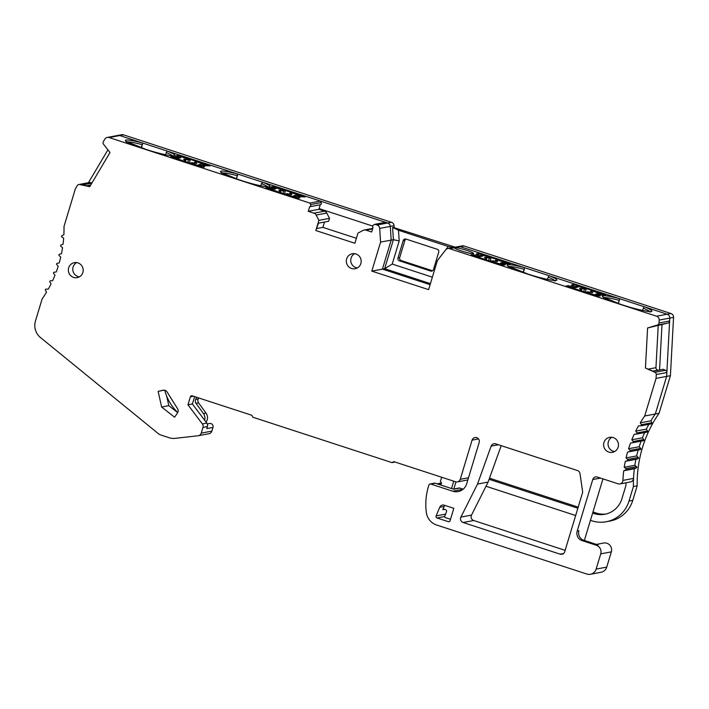 <?xml version="1.0" encoding="UTF-8"?>
<svg xmlns="http://www.w3.org/2000/svg" width="709" height="709" viewBox="0 0 709 709"><rect width="100%" height="100%" fill="white"/><g stroke="black" fill="none" stroke-linecap="round" stroke-linejoin="round"><path stroke-width="1.06" d="M79.638 184.544L89.742 186.689L110.001 152.524L103.541 144.237A2.287 2.224 79.3 0 1 103.372 141.623L104.826 139.168A3.811 3.713 79.3 0 1 109.097 137.546L309.842 203.058L310.613 204.582A1.524 1.489 79.3 0 1 309.629 206.762L308.264 211.309L313.972 213.179A3.811 3.713 79.3 0 1 316.161 215.049L318.899 220.366L315.833 230.522L354.881 243.267L357.948 233.11L363.123 230.381A3.811 3.713 79.3 0 1 365.941 230.141L371.658 232.003L373.031 227.456A1.524 1.489 79.3 0 1 373.421 225.072L374.893 224.292L377.073 225.001A3.811 3.713 79.3 0 1 379.678 228.413L380.582 242.088L371.817 271.113L428.608 289.644L437.373 260.628L445.624 249.931A3.811 3.713 79.3 0 1 449.639 248.691L656.569 316.223A3.811 3.713 79.3 0 1 659.175 320.096L659.024 322.967A2.287 2.224 79.3 0 1 657.447 325.014L647.592 327.975L645.438 368.051L654.903 372.296A2.287 2.224 79.3 0 1 656.259 374.529L656.047 378.393L644.694 415.997A121.983 118.757 -100.7 0 0 640.271 422.83L641.317 424.744A0.762 0.744 79.3 0 1 640.661 425.87L638.525 425.825A121.983 118.757 -100.7 0 0 635.716 431.134L636.904 432.96A0.762 0.744 79.3 0 1 636.336 434.138L634.209 434.262A121.983 118.757 -100.7 0 0 631.808 439.784L633.137 441.512A0.762 0.744 79.3 0 1 632.658 442.735L630.549 443.028A121.983 118.757 -100.7 0 0 628.582 448.735L630.035 450.348A0.762 0.744 79.3 0 1 629.654 451.606L627.58 452.067A121.983 118.757 -100.7 0 0 626.056 457.917L627.625 459.414A0.762 0.744 79.3 0 1 627.341 460.699L625.311 461.329A121.983 118.757 -100.7 0 0 624.239 467.284L625.914 468.649A0.762 0.744 79.3 0 1 625.728 469.952L623.752 470.749A121.983 118.757 -100.7 0 0 622.919 480.41A3.811 3.713 79.3 0 1 618.115 483.813L597.403 477.06A3.811 3.713 -100.7 0 0 592.759 479.523L577.206 531.041A7.622 7.427 -100.7 0 0 582.116 540.621L596.313 545.248A6.86 6.682 79.3 0 1 600.727 553.871L596.127 569.105A7.622 7.427 79.3 0 1 586.839 574.042L436.664 525.032A15.243 14.845 79.3 0 1 426.313 512.35A60.992 59.379 79.3 0 1 428.449 486.48L428.892 485.027A1.524 1.489 79.3 0 1 430.744 484.043L452.75 491.222A11.433 11.131 -100.7 0 0 466.69 483.813L479.178 442.46A3.811 3.713 -100.7 0 0 474.924 437.55A3.811 3.713 -100.7 0 0 472.079 440.138L460.247 479.319A3.811 3.713 79.3 0 1 455.603 481.792L393.814 461.63L391.962 462.614L252.865 417.22L251.881 415.306L192.228 395.835A1.524 1.489 -100.7 0 0 190.367 396.827L187.956 404.804L202.357 423.938A3.811 3.713 79.3 0 1 202.969 427.412L201.25 433.119A3.811 3.713 79.3 0 1 198.139 435.743L175.247 438.339A15.243 14.845 79.3 0 1 169.097 437.71L160.792 434.998A7.622 7.427 79.3 0 1 158.391 433.686L40.466 337.537A15.243 14.845 79.3 0 1 35.45 321.017L42.106 298.985A121.983 118.757 -100.7 0 0 46.528 292.152L45.482 290.238A0.762 0.744 79.3 0 1 46.138 289.112L48.265 289.157A121.983 118.757 -100.7 0 0 51.083 283.848L49.896 282.022A0.762 0.744 79.3 0 1 50.463 280.844L52.59 280.72A121.983 118.757 -100.7 0 0 54.983 275.198L53.662 273.47A0.762 0.744 79.3 0 1 54.141 272.247L56.25 271.955A121.983 118.757 -100.7 0 0 58.209 266.247L56.764 264.634A0.762 0.744 79.3 0 1 57.145 263.376L59.219 262.915A121.983 118.757 -100.7 0 0 60.744 257.066L59.175 255.568A0.762 0.744 79.3 0 1 59.459 254.283L61.488 253.654A121.983 118.757 -100.7 0 0 62.56 247.698L60.885 246.333A0.762 0.744 79.3 0 1 61.063 245.03L63.039 244.233A121.983 118.757 -100.7 0 0 63.65 238.206L61.878 236.974A0.762 0.744 79.3 0 1 61.958 235.663L63.872 234.714A121.983 118.757 -100.7 0 0 63.996 226.481L75.349 188.869L77.299 185.581A2.287 2.224 79.3 0 1 79.638 184.544L90.247 182.55L91.975 182.913M603.935 442.522A7.622 7.427 79.3 0 1 609.616 437.347A7.622 7.427 79.3 0 1 618.133 447.157A7.622 7.427 79.3 0 1 612.443 452.333A7.622 7.427 79.3 0 1 603.935 442.522M68.667 267.825A7.622 7.427 79.3 0 1 74.356 262.658A7.622 7.427 79.3 0 1 82.864 272.46A7.622 7.427 79.3 0 1 77.175 277.636A7.622 7.427 79.3 0 1 68.667 267.825M346.648 258.909A7.622 7.427 79.3 0 1 352.338 253.742A7.622 7.427 79.3 0 1 360.846 263.544A7.622 7.427 79.3 0 1 355.156 268.72A7.622 7.427 79.3 0 1 346.648 258.909M491.124 446.147L477.503 484.07L460.894 517.1A3.811 3.713 -100.7 0 0 463.11 522.506L560.092 554.154A3.811 3.713 -100.7 0 0 564.736 551.682L582.452 493.012A3.811 3.713 -100.7 0 0 582.576 491.328L580.006 473.639A3.811 3.713 -100.7 0 0 577.427 470.537L495.706 443.869A3.811 3.713 -100.7 0 0 491.124 446.147L498.462 444.765M453.831 508.318L450.109 520.654A1.524 1.489 79.3 0 1 448.248 521.638L437.045 517.987A1.524 1.489 79.3 0 1 436.124 515.922L439.74 507.281A3.811 3.713 79.3 0 1 444.251 505.189L453.831 508.318M161.617 407.001L158.142 391.341L163.114 390.234A3.811 3.713 79.3 0 1 167.058 391.917L177.587 408.73A3.811 3.713 79.3 0 1 177.498 412.984L174.582 417.202L161.617 407.001L168.804 405.645L166.704 396.198M501.192 445.66L488.111 482.067L471.503 515.106A3.811 3.713 -100.7 0 0 473.709 520.503L565.144 550.344M477.503 484.07L488.111 482.067M453.299 489.113L459.086 488.022A1.524 1.489 79.3 0 1 459.813 488.067L463.19 489.175M596.42 544.406L603.678 543.041A6.86 6.682 79.3 0 1 611.335 551.868L606.736 567.103A7.622 7.427 79.3 0 1 601.046 572.278L590.437 574.281M602.96 478.867L584.367 540.471M628.582 448.735L639.19 446.732A121.983 118.757 -100.7 0 1 641.113 441.14A121.983 118.757 -100.7 0 0 639.19 446.732L640.644 448.354A0.762 0.744 79.3 0 1 640.262 449.603L638.18 450.073A121.983 118.757 -100.7 0 0 636.664 455.922L638.233 457.42A0.762 0.744 79.3 0 1 637.949 458.696L635.911 459.335A121.983 118.757 -100.7 0 0 634.847 465.29L636.522 466.655A0.762 0.744 79.3 0 1 636.336 467.958L634.36 468.755A121.983 118.757 -100.7 0 0 633.527 478.407A3.811 3.713 79.3 0 1 630.523 481.934L619.914 483.937M631.808 439.784L642.416 437.79A121.983 118.757 -100.7 0 1 644.676 432.57A121.983 118.757 -100.7 0 0 642.416 437.79L643.737 439.518A0.762 0.744 79.3 0 1 643.267 440.732L632.72 442.717M635.716 431.134L646.324 429.131A121.983 118.757 -100.7 0 1 648.85 424.345A121.983 118.757 -100.7 0 0 646.324 429.131L647.512 430.957A0.762 0.744 79.3 0 1 646.945 432.136M645.438 368.051L653.131 371.224L663.314 369.309L665.512 370.293A2.287 2.224 79.3 0 1 666.859 372.535L666.655 376.39L655.302 414.003A121.983 118.757 -100.7 0 0 650.88 420.827L651.926 422.741A0.762 0.744 79.3 0 1 651.42 423.858L640.812 425.861M658.244 325.121L655.958 367.679A2.287 2.224 -100.7 0 0 658.058 370.107L658.821 370.151M642.567 310.445L644.029 306.678L667.169 314.22A3.811 3.713 79.3 0 1 669.783 318.093L669.633 320.973A2.287 2.224 79.3 0 1 668.055 323.012L647.592 327.975M547.445 279.399L548.908 275.633L619.551 298.675L618.452 303.585M455.763 248.726L455.24 247.636A9.908 1.063 -163.2 0 1 466.487 250.312A9.908 1.063 -163.2 0 1 473.497 253.636A9.908 1.063 -163.2 0 1 463.783 251.695A9.908 1.063 -163.2 0 1 454.629 247.937A9.908 1.063 -163.2 0 1 454.655 247.742L460.247 246.688A3.811 3.713 -100.7 0 0 458.448 246.572A3.811 3.713 79.3 0 1 460.247 246.688L524.766 267.754L523.322 272.54M374.893 224.292L385.501 222.298L387.681 223.007A3.811 3.713 79.3 0 1 390.287 226.41L391.191 240.094L382.426 269.119L430.106 284.681L382.426 269.119L384.65 268.693L430.425 283.635M324.5 222.05L322.896 227.367L356.388 238.295M260.637 185.793L262.454 182.133L320.441 201.064L321.221 202.579A1.524 1.489 79.3 0 1 320.238 204.768L318.864 209.315L324.58 211.176A3.811 3.713 79.3 0 1 326.769 213.054L329.508 218.363L328.63 221.27L318.456 223.184L315.833 230.522M165.516 154.748L166.978 150.99L237.621 174.033L236.522 178.934M107.298 137.431L117.907 135.428A3.811 3.713 79.3 0 1 119.706 135.543L142.837 143.112L141.392 147.889M78.788 184.535L89.387 182.541A2.287 2.224 79.3 0 1 90.247 182.55M207.285 423.938L209.563 423.512A3.049 2.969 79.3 0 1 212.966 427.438L211.858 431.116A3.811 3.713 79.3 0 1 209.013 433.704L198.405 435.707M444.534 509.372L442.824 509.691L444.188 506.448A3.811 3.713 79.3 0 1 444.853 505.384M430.026 483.999L434.475 483.157A1.524 1.489 79.3 0 1 435.193 483.201L453.654 489.228L459.813 488.067M158.142 391.341L164.169 390.154M194.629 396.623L192.405 403.97L206.806 423.105A3.811 3.713 79.3 0 1 207.418 426.57L206.806 428.599L212.966 427.438M177.711 412.656L168.804 405.645M91.816 183.188L82.412 184.96L89.83 186.538M86.516 185.829L90.717 185.04M656.047 378.393L666.655 376.39L655.302 414.003A121.983 118.757 -100.7 0 0 650.88 420.827L640.271 422.83M644.694 415.997L659.06 413.294A121.983 118.757 -100.7 0 0 637.178 485.798L632.783 500.332A30.496 29.689 79.3 0 1 610.032 521.035L606.266 521.744A30.496 29.689 79.3 0 1 591.864 520.805L590.437 520.335M627.58 452.067L638.18 450.073A121.983 118.757 -100.7 0 0 636.664 455.922L626.056 457.917M625.311 461.329L635.911 459.335A121.983 118.757 -100.7 0 0 634.847 465.29L624.239 467.284M623.752 470.749L634.36 468.755A121.983 118.757 -100.7 0 0 633.412 486.507L629.016 501.041A30.496 29.689 79.3 0 1 606.266 521.744M577.206 531.041L578.916 530.722A7.622 7.427 -100.7 0 0 583.826 540.293L598.024 544.929L596.313 545.248M187.956 404.804L192.405 403.97M391.962 462.614L395.055 462.029M566.19 285.887L598.139 296.318L600.417 295.883L597.997 294.696L599.247 294.457L603.217 295.361L605.495 294.926L573.546 284.504L571.614 284.867L574.308 286.188L566.19 285.887M471.068 254.841L503.009 265.263L505.287 264.838L502.867 263.651L504.126 263.411L508.087 264.315L510.365 263.881L478.424 253.459L476.483 253.822L479.178 255.143L471.068 254.841M619.896 298.799L618.159 303.487M449.639 248.691L454.655 247.742L454.903 248.212M568.175 286.533L568.131 285.523M170.78 156.84L173.058 156.405L177.02 157.309L178.278 157.07L175.85 155.883L178.136 155.448L210.077 165.879L201.968 165.578L204.662 166.899L202.721 167.262L170.78 156.84M173.111 157.602L173.058 156.405M309.842 203.058L320.441 201.064M265.902 187.885L297.851 198.307L299.783 197.944L297.089 196.623L305.207 196.925L273.257 186.502L270.98 186.928L273.408 188.115L272.15 188.355L268.179 187.451L265.902 187.885M237.967 174.157L236.23 178.836M309.629 206.762L320.238 204.768M308.264 211.309L318.864 209.315M318.899 220.366L329.508 218.363M316.843 228.502L322.896 227.367M380.582 242.088L391.191 240.094L382.426 269.119L371.817 271.113M142.837 143.112L141.1 147.791M268.232 188.647L268.179 187.451M273.506 189.028L273.408 188.115M273.257 187.318L273.257 186.502M296.149 197.758L297.089 196.623M178.127 156.272L178.136 155.448M201.028 166.712L201.968 165.578M178.384 157.983L178.278 157.07M574.45 287.437L574.308 286.188M572.553 286.985L572.535 286.516M573.546 285.816L573.546 284.504M479.319 256.392L479.178 255.143M477.432 255.94L477.405 255.47M473.045 255.488L473 254.478M478.415 254.77L478.424 253.459M524.766 267.754L523.029 272.442M614.597 451.553A7.622 7.427 79.3 0 1 611.911 437.285M79.337 276.864A7.622 7.427 79.3 0 1 76.643 262.587M357.309 267.949A7.622 7.427 79.3 0 1 354.624 253.671M570.692 287.358L579.909 290.362M586.157 292.4L597.66 295.671L598.493 295.493L595.613 294.093M571.046 287.163L575.3 287.641L577.924 287.145L575.947 286.241L577.206 286.002L586.13 288.918L585.439 292.17M574.414 287.154L575.947 286.241M579.971 290.078L581.708 289.751A6.86 0.736 -163.2 0 1 579.625 288.536A6.86 0.736 -163.2 0 1 584.384 289.245L586.13 288.918M595.631 294.049L597.35 293.721L603.173 294.616L592.432 290.974L590.686 291.302A6.86 0.736 -163.2 0 1 592.768 292.507A6.86 0.736 -163.2 0 1 588.009 291.807L586.272 292.135M590.278 292.347L590.686 291.302M583.906 291.665L584.384 289.245M581.46 290.867L581.708 289.751M475.562 256.312L484.779 259.317M491.036 261.355L502.53 264.625L503.363 264.448L500.492 263.048M475.925 256.117L480.179 256.596L482.802 256.1L480.817 255.196L482.085 254.956L491 257.872L490.318 261.125M479.284 256.109L480.817 255.196M484.841 259.033L486.578 258.705A6.86 0.736 -163.2 0 1 484.504 257.491A6.86 0.736 -163.2 0 1 489.263 258.2L491 257.872M500.501 263.004L502.229 262.676L508.043 263.571L497.301 259.928L495.564 260.256A6.86 0.736 -163.2 0 1 497.638 261.461A6.86 0.736 -163.2 0 1 492.879 260.761L491.142 261.089M495.157 261.302L495.564 260.256M488.776 260.62L489.263 258.2M486.33 259.822L486.578 258.705M301.086 196.792L300.527 195.702L291.603 192.795L289.866 193.123A6.86 0.736 -163.2 0 1 291.948 194.328A6.86 0.736 -163.2 0 1 287.189 193.628L285.337 194.231M284.619 193.991L285.31 190.739L273.913 187.194L273.08 187.38L275.978 188.807L274.223 189.152L268.445 188.231L279.089 192.183M299.615 196.464L299.26 195.941L300.527 195.702M296.016 197.714L295.635 196.623L294.368 196.863L285.443 193.956M295.635 196.623L293.65 195.719L296.273 195.223L299.26 195.941M296.273 195.223L295.75 196.96M285.31 190.739L283.565 191.067A6.86 0.736 -163.2 0 0 278.805 190.367A6.86 0.736 -163.2 0 0 280.888 191.572L279.151 191.9M283.077 193.486L283.565 191.067M280.64 192.697L280.888 191.572M289.458 194.169L289.866 193.123M205.956 165.746L205.397 164.656L196.482 161.749L194.736 162.077A6.86 0.736 -163.2 0 1 196.818 163.283A6.86 0.736 -163.2 0 1 192.059 162.583L190.216 163.185M189.498 162.946L190.18 159.693L180.547 156.547L177.959 156.334L180.848 157.761L179.093 158.107L173.271 157.203L183.959 161.138M204.484 165.419L204.13 164.896L205.397 164.656M200.886 166.668L200.505 165.578L199.238 165.817L190.322 162.91M200.505 165.578L198.52 164.674L201.143 164.178L204.13 164.896M201.143 164.178L200.62 165.915M190.18 159.693L188.443 160.021A6.86 0.736 -163.2 0 0 183.684 159.321A6.86 0.736 -163.2 0 0 185.758 160.526L184.021 160.854M187.956 162.441L188.443 160.021M185.51 161.643L185.758 160.526M194.337 163.123L194.736 162.077M453.742 481.181L451.527 488.536M450.516 519.289L445.163 517.543A0.762 0.744 79.3 0 1 444.685 516.533L446.51 511.721A1.524 1.489 -100.7 0 0 445.562 509.709L444.109 509.23A11.433 11.131 79.3 0 1 443.169 508.876M437.4 483.928A0.762 0.744 79.3 0 1 438.002 483.698L441.095 484.336L441.53 482.882L440.36 481.579L441.672 477.246M196.659 397.279L195.649 399.468A3.811 3.713 -100.7 0 0 196.038 403.377L203.448 413.577A7.622 7.427 79.3 0 1 204.653 420.242M177.782 412.514A45.739 44.534 79.3 0 1 164.763 390.242M198.697 397.944L198.219 398.981A3.811 3.713 -100.7 0 0 198.609 402.889L206.018 413.099A7.622 7.427 79.3 0 1 206.08 422.139M437.799 483.706L440.36 483.228A0.762 0.744 79.3 0 1 440.573 483.219L441.406 483.299M455.949 481.89L453.795 489.015M439.677 483.866L441.326 483.556M656.569 316.223L670.936 313.511L464.014 245.979L460.247 246.688L667.169 314.22A3.811 3.713 79.3 0 1 669.783 318.093L666.655 376.39L670.422 375.681L659.06 413.294M575.655 515.514L486.011 486.259M467.754 480.294L467.098 480.082M88.306 182.913L107.91 149.847M109.097 137.546L123.472 134.834A3.811 3.713 79.3 0 0 121.664 134.719L117.907 135.428A3.811 3.713 79.3 0 1 119.706 135.543L387.681 223.007A3.811 3.713 -100.7 0 1 390.287 226.41L394.053 225.701L394.177 227.598M455.196 247.184L393.123 227.359L392.609 227.456L393.415 239.669L391.191 240.094L390.287 226.41L379.678 228.413M489.104 479.293L577.844 508.256M592.635 513.086L594.053 513.546A22.874 22.271 -100.7 0 0 604.857 514.255A22.874 22.271 -100.7 0 0 621.917 498.728L625.967 485.328A129.605 126.184 -100.7 0 1 625.967 482.794M372.668 226.074L319.085 208.588M659.556 370.018L662.002 324.412M392.609 227.456L398.502 230.257L399.202 240.963L393.415 239.669L384.65 268.693L392.228 264.076L432.375 277.184M453.007 247.601L448.265 246.502L441.796 254.868M398.502 230.257L448.265 246.502M392.228 264.076L399.202 240.963M406.009 239.084A2.287 2.224 -100.7 0 0 403.226 240.564L397.971 257.979A2.287 2.224 -100.7 0 0 399.442 260.85L430.673 271.051A2.287 2.224 -100.7 0 0 433.465 269.571L438.72 252.156A2.287 2.224 -100.7 0 0 437.249 249.276L406.009 239.084M405.823 239.03A2.287 2.224 -100.7 0 0 404.936 240.245L399.681 257.659A2.287 2.224 -100.7 0 0 401.152 260.531L432.384 270.723A2.287 2.224 -100.7 0 0 432.579 270.776M394.053 225.701A3.811 3.713 -100.7 0 0 391.439 222.298L377.073 225.001M123.472 134.834L391.439 222.298M670.936 313.511A3.811 3.713 79.3 0 1 673.55 317.384L670.422 375.681M464.014 245.979A3.811 3.713 -100.7 0 0 462.215 245.863L447.84 248.567M633.412 486.507L637.178 485.798M592.972 511.96L596.446 513.094A22.874 22.271 -100.7 0 0 606.053 513.998M489.502 478.194L578.189 507.139M560.092 554.154L563.522 553.507M463.11 522.506L473.709 520.503M460.894 517.1L471.503 515.106M436.124 515.922L445.598 514.131M444.188 506.448L439.74 507.281M444.685 516.542L437.045 517.987M449.621 521.381L448.248 521.638M201.25 433.119L211.858 431.116M202.969 427.412L207.418 426.57M657.447 325.014L668.055 323.012M648.398 369.097L655.958 367.679M652.829 371.091L658.058 370.107M654.903 372.296L665.512 370.293M656.259 374.529L666.859 372.535M641.317 424.744L651.926 422.741M636.904 432.96L647.512 430.957M633.137 441.512L643.737 439.518M630.035 450.348L640.644 448.354M629.654 451.606L640.262 449.603M627.625 459.414L638.233 457.42M627.341 460.699L637.949 458.696M625.914 468.649L636.522 466.655M625.728 469.952L636.336 467.958M622.919 480.41L633.527 478.407M592.759 479.523L600.505 478.07M600.727 553.871L611.335 551.868M596.127 569.105L606.736 567.103M430.744 484.043L435.193 483.201M452.75 491.222L463.057 489.281M472.079 440.138L478.513 438.924M460.247 479.319L468.516 477.769M190.367 396.827L193.468 396.242M202.357 423.938L206.806 423.105M582.116 540.621L583.826 540.293M659.024 322.967L669.633 320.973M659.175 320.096L673.55 317.384M549.253 275.739A24.398 2.623 -163.2 0 1 554.092 280.489A24.398 2.623 -163.2 0 1 527.992 274.082L525.156 273.151A24.398 2.623 -163.2 0 1 507.263 265.201A24.398 2.623 -163.2 0 1 524.421 267.63M644.384 306.784A24.398 2.623 -163.2 0 1 649.222 311.535A24.398 2.623 -163.2 0 1 623.122 305.127L620.278 304.196A24.398 2.623 -163.2 0 1 602.393 296.247A24.398 2.623 -163.2 0 1 619.551 298.675M620.278 304.196L603.315 297.089L603.421 298.01M604.077 297.665A22.874 2.464 -163.2 0 1 619.117 300.306M643.249 308.185A22.874 2.464 -163.2 0 1 649.701 311.508M623.122 305.127L620.313 304.205M454.744 247.627L455.16 248.38M262.454 182.133A24.398 2.623 -163.2 0 1 267.293 186.884A24.398 2.623 -163.2 0 1 241.193 180.476L238.357 179.554A24.398 2.623 -163.2 0 1 220.464 171.605A24.398 2.623 -163.2 0 1 237.621 174.033M167.333 151.088A24.398 2.623 -163.2 0 1 172.172 155.838A24.398 2.623 -163.2 0 1 146.063 149.431L143.227 148.509A24.398 2.623 -163.2 0 1 125.333 140.559A24.398 2.623 -163.2 0 1 142.491 142.988M238.357 179.554L221.385 172.438L221.492 173.359M222.147 173.014A22.874 2.464 -163.2 0 1 237.187 175.664M261.32 183.542A22.874 2.464 -163.2 0 1 267.772 186.857M241.193 180.476L238.392 179.554M310.613 204.582L321.221 202.579M313.972 213.179L324.58 211.176M316.161 215.049L326.769 213.054M365.941 230.141L372.597 228.883M127.017 141.968A22.874 2.464 -163.2 0 1 142.057 144.618M166.198 152.488A22.874 2.464 -163.2 0 1 172.65 155.812M146.063 149.431L126.264 141.392L126.37 142.314M508.947 266.611A22.874 2.464 -163.2 0 1 523.986 269.26M548.128 277.139A22.874 2.464 -163.2 0 1 554.58 280.463M527.992 274.082L508.193 266.043L508.3 266.965M597.527 296.114L597.66 295.671M597.971 293.818L597.616 295.006M597.35 293.721L597.04 294.749M598.201 296.3L598.431 295.529M603.137 294.643L602.934 295.298M502.397 265.069L502.53 264.625M502.849 262.773L502.486 263.961M502.229 262.676L501.919 263.704M503.071 265.255L503.301 264.484M273.417 188.204L273.568 187.69M178.287 157.159L178.438 156.645M203.448 413.577L206.018 413.099M196.038 403.377L198.609 402.889M195.649 399.468L198.219 398.981M438.002 483.698L440.573 483.219M403.226 240.564L404.936 240.245M430.673 271.051L432.384 270.723M399.442 260.85L401.152 260.531M397.971 257.979L399.681 257.659M629.016 501.041L632.783 500.332M594.053 513.546L596.446 513.094M636.425 434.13L647.033 432.127M632.694 442.726L643.302 440.732M457.402 481.907L467.86 479.94M650.056 312.155L650.649 311.446C650.268 312.208 635.441 309.337 623.158 305.127M268.126 187.513L268.72 186.804C268.339 187.557 253.512 184.695 241.228 180.485M364.142 230.017L372.739 228.404M172.996 156.467L173.599 155.758C173.209 156.512 158.391 153.649 146.098 149.439M554.925 281.11L555.519 280.401C555.138 281.154 540.32 278.291 528.028 274.082M598.254 296.291L598.493 295.493M603.173 294.616L602.969 295.298M503.124 265.246L503.363 264.448M272.93 187.885L273.08 187.38M177.799 156.84L177.959 156.334"/></g></svg>
